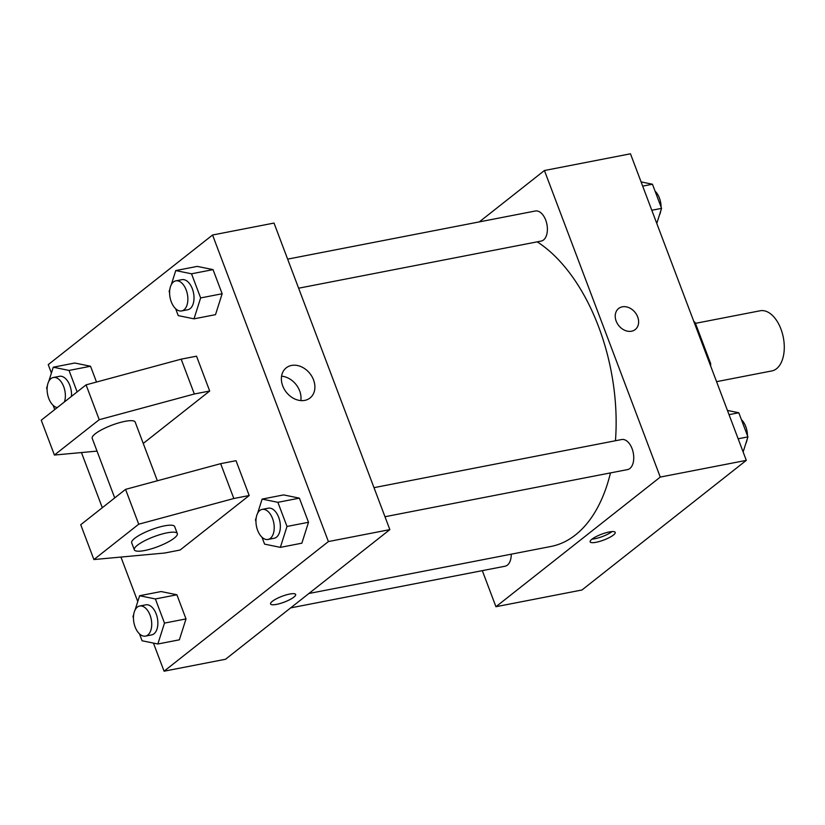 <?xml version="1.0" encoding="UTF-8"?>
<svg xmlns="http://www.w3.org/2000/svg" width="825" height="825" viewBox="0 0 825 825"><rect width="100%" height="100%" fill="white"/><g stroke="black" fill="none" stroke-linecap="round" stroke-linejoin="round"><path stroke-width="1.24" d="M716.564 381.666L771.86 370.92A30.628 17.645 -101 0 0 776.542 368.713A30.628 17.645 -101 0 0 782.306 333.197A30.628 17.645 -101 0 0 760.165 310.778L695.454 323.348M694.341 322.843L695.197 322.668A41.137 23.698 -101 0 0 693.773 321.327M695.197 322.668L710.645 363.557A41.137 23.698 -101 0 1 710.655 366.011M709.789 363.722L710.645 363.557M479.315 221.884L544.428 170.517L630.465 153.801L746.305 460.36L581.976 589.988L495.938 606.715L482.316 570.642M544.428 170.517L660.268 477.077L746.305 460.36M631.538 331.217A13.406 10.498 -128.3 0 1 617.255 323.4A13.406 10.498 -128.3 0 1 618.626 308.498A13.406 10.498 -128.3 0 1 635.178 312.52A13.406 10.498 -128.3 0 1 635.229 329.546A13.406 10.498 -128.3 0 1 631.538 331.217M308.87 593.505L550.863 546.49A160.823 92.617 -101 0 0 575.468 534.93A160.823 92.617 -101 0 0 610.469 472.911M615.45 440.736A160.823 92.617 -101 0 0 537.219 241.838M660.268 477.077L495.938 606.715M298.629 288.203L541.179 241.075A15.314 8.817 -101 0 0 543.52 239.972A15.314 8.817 -101 0 0 546.408 222.203A15.314 8.817 -101 0 0 535.332 211.004L287.647 259.132M384.986 516.728L627.526 469.59A15.314 8.817 -101 0 0 629.877 468.497A15.314 8.817 -101 0 0 632.754 450.728A15.314 8.817 -101 0 0 621.689 439.529L373.993 487.657M511.252 554.183A15.314 8.817 79 0 1 505.034 566.228L290.637 607.891M591.927 539.21A13.406 3.114 -20.7 0 1 605.55 532.868A13.406 3.114 -20.7 0 1 615.223 532.383A13.406 3.114 -20.7 0 1 603.787 540.035A13.406 3.114 -20.7 0 1 590.153 541.85A13.406 3.114 -20.7 0 1 591.927 539.21M612.037 531.578A13.406 3.114 -20.7 0 1 592.01 539.148M618.626 308.498A13.406 10.498 -128.3 0 1 635.167 312.52A13.406 10.498 -128.3 0 1 635.229 329.546M51.408 373.034L48.232 364.64L212.561 235.012L274.013 223.07L389.854 529.619L225.534 659.257L164.072 671.199L153.45 643.098M304.734 400.383A19.212 15.056 -128.3 0 1 284.264 389.183A19.212 15.056 -128.3 0 1 286.234 367.837A19.212 15.056 -128.3 0 1 309.952 373.591A19.212 15.056 -128.3 0 1 310.035 397.99A19.212 15.056 -128.3 0 1 304.734 400.383M212.561 235.012L328.402 541.561L389.854 529.619M300.816 400.589A19.212 15.056 51.7 0 0 281.562 376.19M137.754 601.559L120.945 557.061M102.3 507.715L81.448 452.554M289.647 594.062A13.406 3.114 -20.7 0 1 295.649 594.474A13.406 3.114 -20.7 0 1 284.213 602.137A13.406 3.114 -20.7 0 1 270.569 603.952A13.406 3.114 -20.7 0 1 276.468 598.754A13.406 3.114 -20.7 0 1 289.647 594.062M328.402 541.561L164.072 671.199M270.569 603.952A13.406 3.114 159.3 0 0 284.213 602.126A13.406 3.114 159.3 0 0 295.649 594.474M215.511 314.655L222.152 293.752L215.511 314.655L193.999 318.842L178.231 315.614L175.632 308.705M197.268 266.392L213.036 269.62L222.152 293.752L213.036 269.62L197.268 266.392L175.756 270.569L191.524 273.797L200.64 297.928L193.999 318.842M74.776 363.021L90.533 366.248L96.504 382.037L90.533 366.248L74.776 363.021L53.264 367.207L69.022 370.435L77.138 391.906M179.365 639.818L186.007 618.915L179.365 639.818L157.853 643.995L142.086 640.767L139.487 633.868M161.123 591.546L176.89 594.773L186.007 618.915L176.89 594.773L161.123 591.546L139.611 595.732L155.378 598.96L164.495 623.092L157.853 643.995M301.857 543.18L308.509 522.277L301.857 543.18L280.356 547.367L264.588 544.129L261.979 537.23M283.625 494.907L299.382 498.145L308.509 522.277L299.382 498.145L283.625 494.907L262.113 499.094L277.87 502.322L286.997 526.453L280.356 547.367M209.694 391.019L194.339 393.999L99.227 419.698L54.409 455.049L41.25 420.214L86.068 384.863L181.17 359.164L196.536 356.183L209.694 391.019L143.251 443.438M93.906 559.556L80.737 524.721L125.555 489.369L220.657 463.671L236.022 460.69L249.191 495.526L180.097 550.028L164.732 553.018L93.906 559.556L138.724 524.205L233.826 498.506L249.191 495.526M157.358 480.779L135.187 422.091A22.976 5.342 159.3 0 0 111.808 425.205A22.976 5.342 159.3 0 0 92.204 438.333L114.716 497.918M54.409 455.049L97.03 451.11M134.331 549.801L131.691 542.84A22.976 5.342 -20.7 0 1 141.797 533.919A22.976 5.342 -20.7 0 1 164.392 525.876A22.976 5.342 -20.7 0 1 174.673 526.597L177.313 533.569A22.976 5.342 -20.7 0 1 157.709 546.686A22.976 5.342 -20.7 0 1 134.331 549.801A22.976 5.342 -20.7 0 1 144.427 540.891A22.976 5.342 -20.7 0 1 167.021 532.847A22.976 5.342 -20.7 0 1 177.313 533.569M181.17 359.164L194.339 393.999M86.068 384.863L99.227 419.698M125.555 489.369L138.724 524.205M220.657 463.671L233.826 498.506M727.433 410.427L738.798 412.758L747.924 436.889L743.129 451.966M729.032 414.655L738.798 412.758M738.158 438.787L747.924 436.889M745.81 443.541A15.314 8.817 -101 0 0 747.141 439.354M747.44 435.621A15.314 8.817 -101 0 0 741.407 419.657M641.087 181.902L652.451 184.233L661.567 208.364L656.783 223.441M642.685 186.13L652.451 184.233M651.802 210.262L661.567 208.364M659.453 215.016A15.314 8.817 -101 0 0 660.784 210.829M661.093 207.096A15.314 8.817 -101 0 0 655.06 191.132M133.454 617.904L132.969 616.636L133.753 614.171M135.083 609.984L139.611 595.732M145.509 636.096L151.656 634.899A15.314 8.817 -101 0 0 153.997 633.796A15.314 8.817 -101 0 0 156.884 616.038A15.314 8.817 -101 0 0 145.808 604.828L139.662 606.024A15.314 8.817 -101 0 0 133.928 622.741A15.314 8.817 -101 0 0 145.509 636.096A15.314 8.817 -101 0 0 147.85 634.992A15.314 8.817 -101 0 0 150.738 617.234A15.314 8.817 -101 0 0 139.662 606.024M155.378 598.96L176.89 594.773M164.495 623.092L186.007 618.915M47.097 389.379L46.613 388.111L47.407 385.646M48.737 381.459L53.264 367.207M54.728 409.582L53.13 405.343M71.445 396.392A15.314 8.817 -101 0 0 59.462 376.303L53.316 377.499A15.314 8.817 -101 0 0 47.314 392.607A15.314 8.817 -101 0 0 57.265 407.581M69.022 370.435L90.533 366.248M64.443 401.919A15.314 8.817 -101 0 0 63.102 385.192A15.314 8.817 -101 0 0 53.316 377.499M255.946 521.266L255.472 519.998L256.255 517.533M257.586 513.346L262.113 499.094M268.012 539.457L274.147 538.261A15.314 8.817 -101 0 0 276.499 537.158A15.314 8.817 -101 0 0 279.376 519.399A15.314 8.817 -101 0 0 268.311 508.19L262.164 509.386A15.314 8.817 -101 0 0 256.431 526.103A15.314 8.817 -101 0 0 268.012 539.457A15.314 8.817 -101 0 0 270.353 538.354A15.314 8.817 -101 0 0 273.23 520.596A15.314 8.817 -101 0 0 262.164 509.386M277.87 502.322L299.382 498.145M286.997 526.453L308.509 522.277M169.599 292.741L169.115 291.472L169.898 289.008M171.229 284.821L175.756 270.569M181.655 310.932L187.801 309.736A15.314 8.817 -101 0 0 190.142 308.632A15.314 8.817 -101 0 0 193.029 290.874A15.314 8.817 -101 0 0 181.954 279.665L175.807 280.861A15.314 8.817 -101 0 0 170.074 297.577A15.314 8.817 -101 0 0 181.655 310.932A15.314 8.817 -101 0 0 183.996 309.829A15.314 8.817 -101 0 0 186.883 292.071A15.314 8.817 -101 0 0 175.807 280.861M191.524 273.797L213.036 269.62M200.64 297.928L222.152 293.752"/></g></svg>
